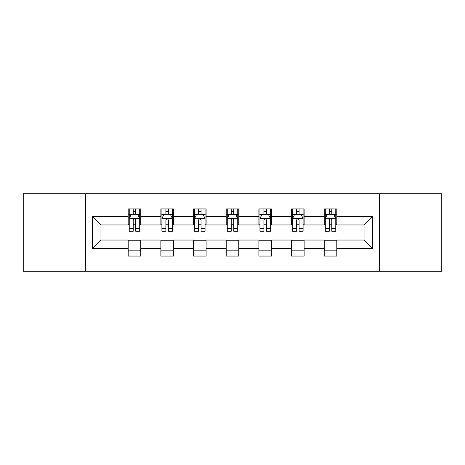 <?xml version="1.0" encoding="UTF-8"?>
<svg xmlns="http://www.w3.org/2000/svg" width="465" height="465" viewBox="0 0 465 465"><rect width="100%" height="100%" fill="white"/><g stroke="black" fill="none" stroke-linecap="round" stroke-linejoin="round"><path stroke-width="0.7" d="M379.33 271.252L441.75 271.252L441.75 193.748L379.33 193.748L379.33 271.252L85.67 271.252L85.67 193.748L23.25 193.748L23.25 271.252L85.67 271.252M379.33 193.748L85.67 193.748M336.811 216.58L336.811 208.936L324.245 208.936L324.245 216.58L304.133 216.58L304.133 208.936L291.567 208.936L291.567 216.58L271.461 216.58L271.461 208.936L258.895 208.936L258.895 216.58L238.783 216.58L238.783 208.936L226.217 208.936L226.217 216.58L206.105 216.58L206.105 208.936L193.539 208.936L193.539 216.58L173.433 216.58L173.433 208.936L160.867 208.936L160.867 216.58L140.756 216.58L140.756 208.936L128.189 208.936L128.189 216.58L92.582 216.58L92.582 248.42L100.957 240.039L128.189 240.039L128.189 256.064L140.756 256.064L140.756 240.039L160.867 240.039L160.867 256.064L173.433 256.064L173.433 240.039L193.539 240.039L193.539 256.064L206.105 256.064L206.105 240.039L226.217 240.039L226.217 256.064L238.783 256.064L238.783 240.039L258.895 240.039L258.895 256.064L271.461 256.064L271.461 240.039L291.567 240.039L291.567 256.064L304.133 256.064L304.133 240.039L324.245 240.039L324.245 256.064L336.811 256.064L336.811 240.039L364.043 240.039L364.043 224.961L336.811 224.961L336.811 216.58L372.419 216.58L372.419 248.42L336.811 248.42M324.245 248.42L304.133 248.42M291.567 248.42L271.461 248.42M258.895 248.42L238.783 248.42M226.217 248.42L206.105 248.42M193.539 248.42L173.433 248.42M160.867 248.42L140.756 248.42M128.189 248.42L92.582 248.42M324.245 216.58L324.245 224.961L304.133 224.961L304.133 216.58M291.567 216.58L291.567 224.961L271.461 224.961L271.461 216.58M258.895 216.58L258.895 224.961L238.783 224.961L238.783 216.58M226.217 216.58L226.217 224.961L206.105 224.961L206.105 216.58M193.539 216.58L193.539 224.961L173.433 224.961L173.433 216.58M160.867 216.58L160.867 224.961L140.756 224.961L140.756 216.58M128.189 216.58L128.189 224.961L100.957 224.961L92.582 216.58M100.957 224.961L100.957 240.039M372.419 248.42L364.043 240.039M364.043 224.961L372.419 216.58M128.189 214.173L129.235 214.173M133.217 214.173L135.728 214.173M139.709 214.173L140.756 214.173M128.189 224.752L129.235 224.752M133.217 224.752L135.728 224.752M139.709 224.752L140.756 224.752M128.189 240.248L140.756 240.248M128.189 250.827L140.756 250.827M160.867 240.248L173.433 240.248M160.867 250.827L173.433 250.827M160.867 214.173L161.913 214.173M165.895 214.173L168.406 214.173M172.387 214.173L173.433 214.173M160.867 224.752L161.913 224.752M165.895 224.752L168.406 224.752M172.387 224.752L173.433 224.752M193.539 240.248L206.105 240.248M193.539 250.827L206.105 250.827M193.539 214.173L194.585 214.173M198.567 214.173L201.083 214.173M205.059 214.173L206.105 214.173M193.539 224.752L194.585 224.752M198.567 224.752L201.083 224.752M205.059 224.752L206.105 224.752M226.217 240.248L238.783 240.248M226.217 250.827L238.783 250.827M226.217 214.173L227.263 214.173M231.245 214.173L233.756 214.173M237.737 214.173L238.783 214.173M226.217 224.752L227.263 224.752M231.245 224.752L233.756 224.752M237.737 224.752L238.783 224.752M258.895 240.248L271.461 240.248M258.895 250.827L271.461 250.827M258.895 214.173L259.941 214.173M263.917 214.173L266.433 214.173M270.415 214.173L271.461 214.173M258.895 224.752L259.941 224.752M263.917 224.752L266.433 224.752M270.415 224.752L271.461 224.752M291.567 240.248L304.133 240.248M291.567 250.827L304.133 250.827M291.567 214.173L292.613 214.173M296.594 214.173L299.105 214.173M303.087 214.173L304.133 214.173M291.567 224.752L292.613 224.752M296.594 224.752L299.105 224.752M303.087 224.752L304.133 224.752M324.245 240.248L336.811 240.248M324.245 250.827L336.811 250.827M324.245 214.173L325.291 214.173M329.272 214.173L331.783 214.173M335.765 214.173L336.811 214.173M324.245 224.752L325.291 224.752M329.272 224.752L331.783 224.752M335.765 224.752L336.811 224.752M135.728 211.656L133.217 211.656M139.709 228.617L135.728 228.617L135.728 231.245L139.709 231.245L139.709 218.469L137.617 214.278L131.333 214.278L129.235 218.469L129.235 231.245L133.217 231.245L133.217 228.617L129.235 228.617M129.235 218.469L129.235 208.936M139.709 218.469L139.709 208.936M133.217 214.278L133.217 208.936M135.728 208.936L135.728 214.278M135.728 228.617L135.728 220.038C134.891 218.422 134.054 218.422 133.217 220.038L133.217 228.617M168.406 211.656L165.895 211.656M172.387 228.617L168.406 228.617L168.406 231.245L172.387 231.245L172.387 218.469L170.289 214.278L164.006 214.278L161.913 218.469L161.913 231.245L165.895 231.245L165.895 228.617L161.913 228.617M161.913 218.469L161.913 208.936M172.387 218.469L172.387 208.936M165.895 214.278L165.895 208.936M168.406 208.936L168.406 214.278M168.406 228.617L168.406 220.038C167.569 218.422 166.732 218.422 165.895 220.038L165.895 228.617M201.083 211.656L198.567 211.656M205.059 228.617L201.083 228.617L201.083 231.245L205.059 231.245L205.059 218.469L202.967 214.278L196.683 214.278L194.585 218.469L194.585 231.245L198.567 231.245L198.567 228.617L194.585 228.617M194.585 218.469L194.585 208.936M205.059 218.469L205.059 208.936M198.567 214.278L198.567 208.936M201.083 208.936L201.083 214.278M201.083 228.617L201.083 220.038C200.246 218.422 199.409 218.422 198.567 220.038L198.567 228.617M233.756 211.656L231.245 211.656M237.737 228.617L233.756 228.617L233.756 231.245L237.737 231.245L237.737 218.469L235.645 214.278L229.355 214.278L227.263 218.469L227.263 231.245L231.245 231.245L231.245 228.617L227.263 228.617M227.263 218.469L227.263 208.936M237.737 218.469L237.737 208.936M231.245 214.278L231.245 208.936M233.756 208.936L233.756 214.278M233.756 228.617L233.756 220.038C232.919 218.422 232.082 218.422 231.245 220.038L231.245 228.617M266.433 211.656L263.917 211.656M270.415 228.617L266.433 228.617L266.433 231.245L270.415 231.245L270.415 218.469L268.317 214.278L262.033 214.278L259.941 218.469L259.941 231.245L263.917 231.245L263.917 228.617L259.941 228.617M259.941 218.469L259.941 208.936M270.415 218.469L270.415 208.936M263.917 214.278L263.917 208.936M266.433 208.936L266.433 214.278M266.433 228.617L266.433 220.038C265.596 218.422 264.759 218.422 263.917 220.038L263.917 228.617M299.105 211.656L296.594 211.656M303.087 228.617L299.105 228.617L299.105 231.245L303.087 231.245L303.087 218.469L300.995 214.278L294.711 214.278L292.613 218.469L292.613 231.245L296.594 231.245L296.594 228.617L292.613 228.617M292.613 218.469L292.613 208.936M303.087 218.469L303.087 208.936M296.594 214.278L296.594 208.936M299.105 208.936L299.105 214.278M299.105 228.617L299.105 220.038C298.274 218.422 297.431 218.422 296.594 220.038L296.594 228.617M331.783 211.656L329.272 211.656M335.765 228.617L331.783 228.617L331.783 231.245L335.765 231.245L335.765 218.469L333.667 214.278L327.383 214.278L325.291 218.469L325.291 231.245L329.272 231.245L329.272 228.617L325.291 228.617M325.291 218.469L325.291 208.936M335.765 218.469L335.765 208.936M329.272 214.278L329.272 208.936M331.783 208.936L331.783 214.278M331.783 228.617L331.783 220.038C330.946 218.422 330.109 218.422 329.272 220.038L329.272 228.617M139.657 218.364L129.287 218.364M129.235 214.528L131.206 214.528M137.739 214.528L139.709 214.528M133.217 223.002L129.235 223.002M139.709 223.002L135.728 223.002M135.728 212.993L133.217 212.993M172.335 218.364L161.965 218.364M161.913 214.528L163.883 214.528M170.417 214.528L172.387 214.528M165.895 223.002L161.913 223.002M172.387 223.002L168.406 223.002M168.406 212.993L165.895 212.993M205.007 218.364L194.637 218.364M194.585 214.528L196.556 214.528M203.095 214.528L205.059 214.528M198.567 223.002L194.585 223.002M205.059 223.002L201.083 223.002M201.083 212.993L198.567 212.993M237.685 218.364L227.315 218.364M227.263 214.528L229.233 214.528M235.767 214.528L237.737 214.528M231.245 223.002L227.263 223.002M237.737 223.002L233.756 223.002M233.756 212.993L231.245 212.993M270.363 218.364L259.993 218.364M259.941 214.528L261.905 214.528M268.445 214.528L270.415 214.528M263.917 223.002L259.941 223.002M270.415 223.002L266.433 223.002M266.433 212.993L263.917 212.993M303.035 218.364L292.665 218.364M292.613 214.528L294.583 214.528M301.117 214.528L303.087 214.528M296.594 223.002L292.613 223.002M303.087 223.002L299.105 223.002M299.105 212.993L296.594 212.993M335.713 218.364L325.343 218.364M325.291 214.528L327.261 214.528M333.794 214.528L335.765 214.528M329.272 223.002L325.291 223.002M335.765 223.002L331.783 223.002M331.783 212.993L329.272 212.993"/></g></svg>

